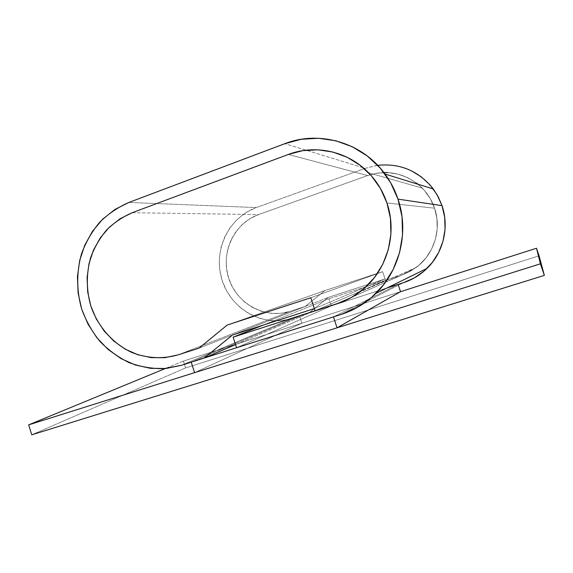<?xml version="1.0" encoding="UTF-8"?>
<svg xmlns="http://www.w3.org/2000/svg" width="573" height="573" viewBox="0 0 573 573"><rect width="100%" height="100%" fill="white"/><g stroke="black" fill="none" stroke-linecap="round" stroke-linejoin="round"><path stroke-width="0.43" stroke-dasharray="2.87 2.15" d="M341.179 314.448L403.378 282.697L341.179 314.448M377.686 165.311L365.223 168.333L284.795 143.687L365.223 168.333L256.317 207.569L128.896 202.441L256.317 207.569C228.104 217.582 212.54 251.597 222.188 280.627C231.428 309.792 264.01 327.706 292.631 318.352L181.312 365.345L292.631 318.352L308.682 313.18L235.539 344.595L308.682 313.18L328.487 297.315L232.437 335.04L328.487 297.315L385.085 278.929L314.362 308.596L385.085 278.929L382.664 271.666L310.795 297.752L382.664 271.666L385.565 280.383L315.078 310.767L385.565 280.383L400.942 275.391L415.984 267.634C433.976 254.634 441.984 229.393 434.578 208.192L430.273 198.659L424.192 190.179L418.039 184.255L424.192 190.179L430.273 198.659L434.578 208.192L436.913 218.406L437.199 228.892L435.423 239.22L431.662 248.99L426.068 257.8L418.877 265.32L410.39 271.258L337.569 303.518L400.942 275.391L337.569 303.518L400.942 275.391L415.984 267.634C433.976 254.634 441.984 229.393 434.578 208.192L386.947 202.978L434.578 208.192C431.97 200.55 427.866 193.853 422.265 188.109C406.329 173.311 388.122 169.128 367.637 175.56L288.348 154.445L367.637 175.56L288.348 154.445L367.637 175.56L377.586 173.067L387.849 172.588L398.027 174.135L407.732 177.68L416.571 183.095L407.732 177.68L398.027 174.135L387.849 172.588M132.198 212.712L258.609 214.567L367.637 175.56L258.609 214.567C233.956 223.255 220.276 252.994 228.727 278.399C236.821 303.919 265.356 319.512 290.31 311.282L177.959 354.923L290.31 311.282L177.959 354.923L290.31 311.282L280.92 313.295L271.337 313.367L261.925 311.504L253.037 307.801L245 302.401L238.117 295.518L232.624 287.417L228.727 278.399L226.564 268.794L226.213 258.967L227.696 249.269L230.955 240.066L235.875 231.7L242.286 224.48L249.957 218.693L258.609 214.567L367.637 175.56L258.609 214.567C233.956 223.255 220.276 252.994 228.727 278.399C236.821 303.919 265.356 319.512 290.31 311.282L305.13 306.476L290.31 311.282L305.13 306.476L199.039 348.133L305.13 306.476L290.31 311.282L280.92 313.295L271.337 313.367L261.925 311.504L253.037 307.801L245 302.401L238.117 295.518L232.624 287.417L228.727 278.399L226.564 268.794L226.213 258.967L227.696 249.269L230.955 240.066L235.875 231.7L242.286 224.48L249.957 218.693L258.609 214.567L132.198 212.712M227.23 325.034L324.898 290.575L305.13 306.476L324.898 290.575L227.23 325.034L324.898 290.575L305.13 306.476L199.039 348.133L305.13 306.476L324.898 290.575L382.664 271.666L324.898 290.575L227.23 325.034M236.563 347.754L331.316 305.896L387.033 287.954L299.593 316.11L191.21 362.193L299.593 316.11L301.921 323.193L400.534 291.686L183.367 361.076L185.566 367.923L31.766 434.814L185.566 367.923L539.086 255.816L185.566 367.923L183.367 361.076L165.253 368.546L183.367 361.076L400.534 291.686L301.921 323.193L194.584 372.651L301.921 323.193L299.593 316.11L387.033 287.954L331.316 305.896L236.563 347.754M263.114 325.135L328.959 298.748L331.316 305.896L328.959 298.748L263.114 325.135M411.185 170.675L400.047 166.628L388.372 164.874L376.611 165.461L365.223 168.333L256.317 207.569L246.419 212.311L237.652 218.95L230.332 227.223L224.709 236.807L220.999 247.335L219.316 258.416L219.717 269.654L222.188 280.627L226.636 290.941L232.91 300.209L240.775 308.088L249.957 314.283L260.121 318.538L270.893 320.694L281.866 320.636L292.631 318.352L308.682 313.18L328.487 297.315L385.085 278.929L382.664 271.666L385.565 280.383L400.942 275.391L328.959 298.748L400.942 275.391L410.39 271.258L418.877 265.32L426.068 257.8L431.662 248.99L435.423 239.22L437.199 228.892L436.913 218.406L434.578 208.192L386.947 202.978L434.578 208.192C431.97 200.55 427.866 193.853 422.265 188.109C406.329 173.311 388.122 169.128 367.637 175.56L377.586 173.067L383.867 172.53M382.664 271.666L324.898 290.575L382.664 271.666L310.795 297.752L382.664 271.666M333.45 316.905L398.106 284.394L333.45 316.905M398.385 285.239L398.106 284.394L398.385 285.239M422.265 188.109L368.632 172.824L422.265 188.109M415.984 267.634L359.658 292.094L415.984 267.634"/><path stroke-width="0.86" d="M398.006 199.132C409.208 231.671 400.004 270.055 375.895 293.397C365.846 303.217 354.272 310.229 341.179 314.448L236.563 347.754L233.125 337.153L263.114 325.135L233.125 337.153L337.569 303.518L233.125 337.153L236.563 347.754L341.179 314.448L357.101 307.536L371.454 297.494L383.645 284.674L393.142 269.561L399.546 252.743L402.554 234.909L402.038 216.787L398.006 199.132L442.019 205.65L398.006 199.132L390.621 182.672L380.214 168.075L367.221 155.935L352.194 146.717L335.771 140.765L318.609 138.265L301.398 139.268L284.795 143.687C319.347 130.1 362.286 142.426 385.006 174.049C390.614 181.698 394.947 190.064 398.006 199.132M411.185 170.675L421.334 176.871L430.087 184.986L437.077 194.713L442.019 205.65L444.712 217.382L445.035 229.415L442.986 241.269L438.653 252.471L432.221 262.577L423.963 271.187L414.215 277.977L403.378 282.697L387.033 287.954L403.378 282.697C412.302 279.789 420.167 275.033 426.978 268.429C443.309 252.729 449.504 227.259 442.019 205.65L438.316 196.962L433.31 188.968C418.856 170.976 400.312 163.09 377.686 165.311M288.348 154.445C315.243 144.117 347.94 151.222 368.632 172.824C376.948 181.433 383.05 191.482 386.947 202.978C398.027 234.873 386.152 272.841 359.658 292.094C352.875 297.143 345.512 300.947 337.569 303.518L315.078 310.767L310.795 297.752L314.362 308.596L232.437 335.04L204.167 358.068L235.539 344.595L204.167 358.068L181.312 365.345L163.828 368.654C151.888 368.79 140.27 366.763 128.982 362.573C118.131 357.223 108.404 350.124 99.817 341.264C92.067 331.581 86.022 320.844 81.674 309.055C76.488 290.926 76.424 271.767 81.516 253.832C85.807 242.214 91.83 231.728 99.58 222.374C108.19 213.894 117.966 207.254 128.896 202.441L284.795 143.687L128.896 202.441L114.987 209.417L102.717 219.144L92.525 231.227L84.761 245.201L79.676 260.543L77.441 276.687L78.114 293.054L81.674 309.055L87.998 324.132L96.858 337.726L107.96 349.344L120.917 358.548L135.271 364.965L150.498 368.332L166.041 368.475L181.312 365.345L204.167 358.068L232.437 335.04L314.362 308.596L310.795 297.752L227.23 325.034L310.795 297.752L227.23 325.034L199.039 348.133L227.23 325.034L199.039 348.133L177.959 354.923C162.861 359.207 146.96 358.369 132.248 352.646C113.031 343.907 97.883 326.717 90.792 305.889C86.244 289.68 86.201 273.565 90.677 257.542C94.452 247.378 99.738 238.218 106.535 230.052C114.084 222.661 122.636 216.881 132.198 212.712L288.348 154.445L132.198 212.712L288.348 154.445L302.859 150.635L317.879 149.811L332.834 152.038L347.138 157.274L360.202 165.332L371.49 175.925L380.536 188.646L386.947 202.978L390.457 218.342L390.915 234.106L388.308 249.627L382.764 264.275L374.513 277.454L363.927 288.656L351.442 297.451L337.569 303.518L351.442 297.451L363.927 288.656L374.513 277.454L382.764 264.275L388.308 249.627L390.915 234.106L390.457 218.342L386.947 202.978C398.027 234.873 386.152 272.841 359.658 292.094C352.875 297.143 345.512 300.947 337.569 303.518L315.078 310.767L310.795 297.752L227.23 325.034L199.039 348.133L177.959 354.923L199.039 348.133L177.959 354.923L164.644 357.702L151.064 357.624L137.749 354.723L125.193 349.143L113.841 341.121L104.114 330.972L96.336 319.082L90.792 305.889L87.676 291.872L87.089 277.54L89.059 263.408L93.528 249.993L100.347 237.781L109.285 227.237L120.029 218.764L132.198 212.712L120.029 218.764L109.285 227.237L100.347 237.781L93.528 249.993L89.059 263.408L87.089 277.54L87.676 291.872L90.792 305.889L96.336 319.082L104.114 330.972L113.841 341.121L125.193 349.143L137.749 354.723L151.064 357.624L164.644 357.702L177.959 354.923C162.861 359.207 146.96 358.369 132.248 352.646C113.031 343.907 97.883 326.717 90.792 305.889C86.244 289.68 86.201 273.565 90.677 257.542C94.452 247.378 99.738 238.218 106.535 230.052C114.084 222.661 122.636 216.881 132.198 212.712L288.348 154.445C315.243 144.117 347.94 151.222 368.632 172.824C376.948 181.433 383.05 191.482 386.947 202.978L380.536 188.646L371.49 175.925L360.202 165.332L347.138 157.274L332.834 152.038L317.879 149.811L302.859 150.635L288.348 154.445M416.571 183.095L418.039 184.255L416.571 183.095M387.849 172.588L383.867 172.53M191.21 362.193L333.45 316.905L337.046 327.82L400.534 291.686L398.385 285.239L400.534 291.686L337.046 327.82L194.584 372.651L191.21 362.193L194.584 372.651L337.046 327.82L333.45 316.905L191.21 362.193M31.766 434.814L28.65 424.872L165.253 368.546L28.65 424.872L540.411 263.816L536.5 248.238L400.534 291.686L536.5 248.238L540.411 263.816L544.35 275.384L539.086 255.816L536.5 248.238L539.086 255.816L544.35 275.384L31.766 434.814L544.35 275.384L540.411 263.816L28.65 424.872L31.766 434.814M375.902 293.397L426.978 268.429M385.013 174.049L433.31 188.968"/></g></svg>
